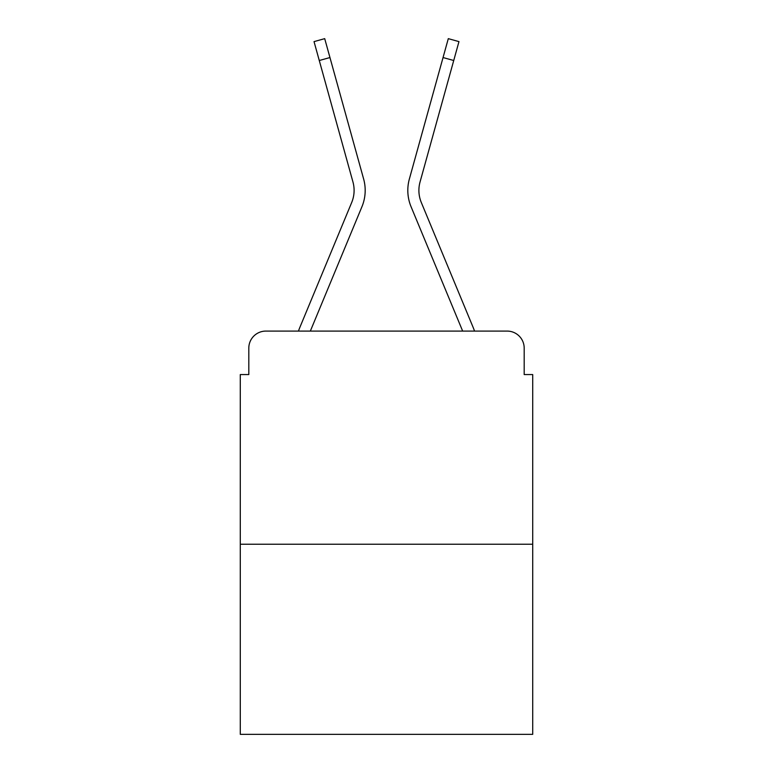 <?xml version="1.0" encoding="UTF-8"?>
<svg xmlns="http://www.w3.org/2000/svg" width="773" height="773" viewBox="0 0 773 773"><rect width="100%" height="100%" fill="white"/><g stroke="black" fill="none" stroke-linecap="round" stroke-linejoin="round"><path stroke-width="1.16" d="M248.809 348.13L248.809 374.567L248.809 348.13A17.054 17.054 0 0 1 265.864 331.086L298.475 331.086A53.714 53.714 0 0 1 299.798 327.549L351.696 202.497A31.548 31.548 0 0 0 352.952 181.974L314.031 41.616L324.708 38.65L329.955 57.55L319.268 60.507M532.713 544.231L240.287 544.231L240.287 734.35L532.713 734.35L532.713 374.567L524.191 374.567L524.191 348.13A17.054 17.054 0 0 0 507.136 331.086L265.864 331.086M240.287 544.231L240.287 374.567L248.809 374.567M310.34 331.086L361.928 206.749L310.34 331.086L361.928 206.749L310.34 331.086L361.928 206.749L310.34 331.086L361.928 206.749L310.34 331.086L361.928 206.749L310.34 331.086L320.003 331.086M452.997 331.086L462.66 331.086L411.072 206.749A42.631 42.631 0 0 1 409.361 179.017L448.292 38.65L458.969 41.616L453.732 60.507L443.045 57.55M421.304 202.497A31.548 31.548 0 0 1 420.048 181.974A31.548 31.548 0 0 0 421.304 202.497A31.548 31.548 0 0 1 420.048 181.974A31.548 31.548 0 0 0 421.304 202.497A31.548 31.548 0 0 1 420.048 181.974A31.548 31.548 0 0 0 421.304 202.497A31.548 31.548 0 0 1 420.048 181.974A31.548 31.548 0 0 0 421.304 202.497A31.548 31.548 0 0 1 420.048 181.974A31.548 31.548 0 0 0 421.304 202.497L473.202 327.549A53.714 53.714 0 0 1 474.525 331.086L507.136 331.086M524.191 374.567L524.191 348.13M351.696 202.497A31.548 31.548 0 0 0 352.952 181.974A31.548 31.548 0 0 1 351.696 202.497A31.548 31.548 0 0 0 352.952 181.974A31.548 31.548 0 0 1 351.696 202.497A31.548 31.548 0 0 0 352.952 181.974A31.548 31.548 0 0 1 351.696 202.497A31.548 31.548 0 0 0 352.952 181.974A31.548 31.548 0 0 1 351.696 202.497M462.66 331.086L411.072 206.749M361.928 206.749A42.631 42.631 0 0 0 363.639 179.017L329.955 57.55M420.048 181.974L453.732 60.507"/></g></svg>
